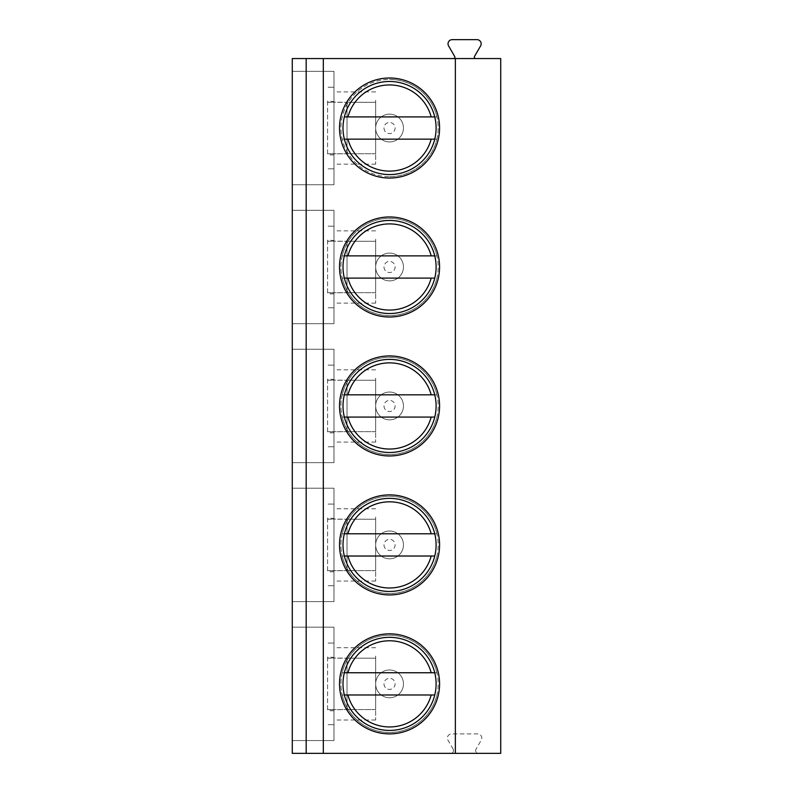 <?xml version="1.0" encoding="UTF-8"?>
<svg xmlns="http://www.w3.org/2000/svg" width="793" height="793" viewBox="0 0 793 793"><rect width="100%" height="100%" fill="white"/><g stroke="black" fill="none" stroke-linecap="round" stroke-linejoin="round"><path stroke-width="0.59" stroke-dasharray="3.96 2.97" d="M475.711 58.553L453.477 58.553A1.388 1.388 0 0 0 454.676 56.462L448.58 45.905A4.173 4.173 0 0 1 452.188 39.65L476.989 39.65A4.173 4.173 0 0 1 480.608 45.905L474.501 56.462A1.388 1.388 0 0 0 475.711 58.553L500.72 58.553L500.72 753.35L478.437 753.35A2.775 2.775 0 0 1 476.028 749.177A2.775 2.775 0 0 0 478.437 753.35L450.741 753.35A2.775 2.775 0 0 0 453.15 749.177A2.775 2.775 0 0 1 450.741 753.35L292.28 753.35L292.28 58.553L453.477 58.553M453.15 749.177L447.936 740.147A4.173 4.173 0 0 1 451.544 733.892L477.634 733.892A4.173 4.173 0 0 1 481.242 740.147L476.028 749.177L481.242 740.147A4.173 4.173 0 0 0 477.634 733.892L451.544 733.892A4.173 4.173 0 0 0 447.936 740.147L453.15 749.177M375.654 128.03A13.897 13.897 0 0 1 389.551 114.133A13.897 13.897 0 0 1 403.449 128.03A13.897 13.897 0 0 1 389.551 141.927A13.897 13.897 0 0 1 375.654 128.03A13.897 13.897 0 0 1 389.551 114.133A13.897 13.897 0 0 1 403.449 128.03A13.897 13.897 0 0 1 389.551 141.927A13.897 13.897 0 0 1 375.654 128.03M375.654 266.993A13.897 13.897 0 0 1 389.551 253.096A13.897 13.897 0 0 1 403.449 266.993A13.897 13.897 0 0 1 389.551 280.881A13.897 13.897 0 0 1 375.654 266.993A13.897 13.897 0 0 1 389.551 253.096A13.897 13.897 0 0 1 403.449 266.993A13.897 13.897 0 0 1 389.551 280.881A13.897 13.897 0 0 1 375.654 266.993M375.654 405.947A13.897 13.897 0 0 1 389.551 392.049A13.897 13.897 0 0 1 403.449 405.947A13.897 13.897 0 0 1 389.551 419.844A13.897 13.897 0 0 1 375.654 405.947A13.897 13.897 0 0 1 389.551 392.049A13.897 13.897 0 0 1 403.449 405.947A13.897 13.897 0 0 1 389.551 419.844A13.897 13.897 0 0 1 375.654 405.947M375.654 544.91A13.897 13.897 0 0 1 389.551 531.013A13.897 13.897 0 0 1 403.449 544.91A13.897 13.897 0 0 1 389.551 558.807A13.897 13.897 0 0 1 375.654 544.91A13.897 13.897 0 0 1 389.551 531.013A13.897 13.897 0 0 1 403.449 544.91A13.897 13.897 0 0 1 389.551 558.807A13.897 13.897 0 0 1 375.654 544.91M375.654 683.873A13.897 13.897 0 0 1 389.551 669.976A13.897 13.897 0 0 1 403.449 683.873A13.897 13.897 0 0 1 389.551 697.771A13.897 13.897 0 0 1 375.654 683.873A13.897 13.897 0 0 1 389.551 669.976A13.897 13.897 0 0 1 403.449 683.873A13.897 13.897 0 0 1 389.551 697.771A13.897 13.897 0 0 1 375.654 683.873M292.28 71.33L292.28 184.729L292.28 71.33L333.972 71.33L333.972 184.729L333.972 71.33L292.28 71.33M292.28 210.294L292.28 323.683L292.28 210.294L333.972 210.294L333.972 323.683L333.972 210.294L292.28 210.294M292.28 349.257L292.28 462.646L292.28 349.257L333.972 349.257L333.972 462.646L333.972 349.257L292.28 349.257M292.28 488.21L292.28 601.609L292.28 488.21L333.972 488.21L333.972 601.609L333.972 488.21L292.28 488.21M292.28 627.174L292.28 740.563L292.28 627.174L333.972 627.174L333.972 740.563L333.972 627.174L292.28 627.174M339.523 128.03A50.028 50.028 0 0 1 389.551 78.001A50.028 50.028 0 0 1 439.58 128.03A50.028 50.028 0 0 1 389.551 178.058A50.028 50.028 0 0 1 339.523 128.03A50.028 50.028 0 0 0 389.551 178.058A50.028 50.028 0 0 0 439.58 128.03A50.028 50.028 0 0 0 389.551 78.001A50.028 50.028 0 0 0 339.523 128.03A50.028 50.028 0 0 1 389.551 78.001A50.028 50.028 0 0 1 439.58 128.03A50.028 50.028 0 0 1 389.551 178.058A50.028 50.028 0 0 1 339.523 128.03M343.002 128.03A46.549 46.549 0 0 1 389.551 81.481A46.549 46.549 0 0 1 436.1 128.03A46.549 46.549 0 0 1 389.551 174.579A46.549 46.549 0 0 1 343.002 128.03M434.752 116.908L436.903 116.908A48.641 48.641 0 0 0 340.921 128.03A48.641 48.641 0 0 0 389.551 176.661A48.641 48.641 0 0 0 438.192 128.03A48.641 48.641 0 0 0 342.199 116.908A48.641 48.641 0 0 0 342.199 139.142L436.903 139.142A48.641 48.641 0 0 0 436.903 116.908L344.35 116.908M344.35 139.142L342.199 139.142A48.641 48.641 0 0 0 436.903 139.142L434.752 139.142M339.523 266.993A50.028 50.028 0 0 1 389.551 216.965A50.028 50.028 0 0 1 439.58 266.993A50.028 50.028 0 0 1 389.551 317.012A50.028 50.028 0 0 1 339.523 266.993A50.028 50.028 0 0 0 389.551 317.012A50.028 50.028 0 0 0 439.58 266.993A50.028 50.028 0 0 0 389.551 216.965A50.028 50.028 0 0 0 339.523 266.993A50.028 50.028 0 0 1 389.551 216.965A50.028 50.028 0 0 1 439.58 266.993A50.028 50.028 0 0 1 389.551 317.012A50.028 50.028 0 0 1 339.523 266.993M343.002 266.993A46.549 46.549 0 0 1 389.551 220.444A46.549 46.549 0 0 1 436.1 266.993A46.549 46.549 0 0 1 389.551 313.532A46.549 46.549 0 0 1 343.002 266.993M344.35 278.105L342.199 278.105A48.641 48.641 0 0 0 438.192 266.993A48.641 48.641 0 0 0 389.551 218.353A48.641 48.641 0 0 0 340.921 266.993A48.641 48.641 0 0 0 436.903 278.105A48.641 48.641 0 0 0 436.903 255.871L342.199 255.871A48.641 48.641 0 0 0 342.199 278.105L434.752 278.105M434.752 255.871L436.903 255.871A48.641 48.641 0 0 0 342.199 255.871L344.35 255.871M339.523 405.947A50.028 50.028 0 0 1 389.551 355.928A50.028 50.028 0 0 1 439.58 405.947A50.028 50.028 0 0 1 389.551 455.975A50.028 50.028 0 0 1 339.523 405.947A50.028 50.028 0 0 0 389.551 455.975A50.028 50.028 0 0 0 439.58 405.947A50.028 50.028 0 0 0 389.551 355.928A50.028 50.028 0 0 0 339.523 405.947A50.028 50.028 0 0 1 389.551 355.928A50.028 50.028 0 0 1 439.58 405.947A50.028 50.028 0 0 1 389.551 455.975A50.028 50.028 0 0 1 339.523 405.947M343.002 405.947A46.549 46.549 0 0 1 389.551 359.398A46.549 46.549 0 0 1 436.1 405.947A46.549 46.549 0 0 1 389.551 452.496A46.549 46.549 0 0 1 343.002 405.947M344.35 417.068L342.199 417.068A48.641 48.641 0 0 0 438.192 405.947A48.641 48.641 0 0 0 389.551 357.316A48.641 48.641 0 0 0 340.921 405.947A48.641 48.641 0 0 0 436.903 417.068A48.641 48.641 0 0 0 436.903 394.835L342.199 394.835A48.641 48.641 0 0 0 342.199 417.068L434.752 417.068M434.752 394.835L436.903 394.835A48.641 48.641 0 0 0 342.199 394.835L344.35 394.835M339.523 544.91A50.028 50.028 0 0 1 389.551 494.882A50.028 50.028 0 0 1 439.58 544.91A50.028 50.028 0 0 1 389.551 594.938A50.028 50.028 0 0 1 339.523 544.91A50.028 50.028 0 0 0 389.551 594.938A50.028 50.028 0 0 0 439.58 544.91A50.028 50.028 0 0 0 389.551 494.882A50.028 50.028 0 0 0 339.523 544.91A50.028 50.028 0 0 1 389.551 494.882A50.028 50.028 0 0 1 439.58 544.91A50.028 50.028 0 0 1 389.551 594.938A50.028 50.028 0 0 1 339.523 544.91M343.002 544.91A46.549 46.549 0 0 1 389.551 498.361A46.549 46.549 0 0 1 436.1 544.91A46.549 46.549 0 0 1 389.551 591.459A46.549 46.549 0 0 1 343.002 544.91M344.35 556.022L342.199 556.022A48.641 48.641 0 0 0 438.192 544.91A48.641 48.641 0 0 0 389.551 496.269A48.641 48.641 0 0 0 340.921 544.91A48.641 48.641 0 0 0 436.903 556.022A48.641 48.641 0 0 0 436.903 533.788L342.199 533.788A48.641 48.641 0 0 0 342.199 556.022L434.752 556.022M434.752 533.788L436.903 533.788A48.641 48.641 0 0 0 342.199 533.788L344.35 533.788M339.523 683.873A50.028 50.028 0 0 1 389.551 633.845A50.028 50.028 0 0 1 439.58 683.873A50.028 50.028 0 0 1 389.551 733.892A50.028 50.028 0 0 1 339.523 683.873A50.028 50.028 0 0 0 389.551 733.892A50.028 50.028 0 0 0 439.58 683.873A50.028 50.028 0 0 0 389.551 633.845A50.028 50.028 0 0 0 339.523 683.873A50.028 50.028 0 0 1 389.551 633.845A50.028 50.028 0 0 1 439.58 683.873A50.028 50.028 0 0 1 389.551 733.892A50.028 50.028 0 0 1 339.523 683.873M343.002 683.873A46.549 46.549 0 0 1 389.551 637.324A46.549 46.549 0 0 1 436.1 683.873A46.549 46.549 0 0 1 389.551 730.422A46.549 46.549 0 0 1 343.002 683.873M344.35 694.985L342.199 694.985A48.641 48.641 0 0 0 438.192 683.873A48.641 48.641 0 0 0 389.551 635.233A48.641 48.641 0 0 0 340.921 683.873A48.641 48.641 0 0 0 436.903 694.985A48.641 48.641 0 0 0 436.903 672.751L342.199 672.751A48.641 48.641 0 0 0 342.199 694.985L434.752 694.985M434.752 672.751L436.903 672.751A48.641 48.641 0 0 0 342.199 672.751L344.35 672.751M292.28 184.729L333.972 184.729L292.28 184.729M333.972 101.127L333.972 87.22L327.578 87.22L333.972 87.22L333.972 168.84L333.972 91.899L333.972 101.554L327.578 101.127L327.578 153.951L347.027 153.733L327.826 153.733L333.972 153.733L333.972 102.317L347.027 102.317L327.578 102.099M375.654 100.235L375.654 164.161L375.654 100.235M333.972 153.733L333.972 101.554L333.972 102.317L327.826 102.317M375.654 153.733L347.027 153.733L375.654 153.733L375.654 102.317L375.654 153.733M375.654 102.317L347.027 102.317L347.027 153.733L347.027 102.317L375.654 102.317M327.578 153.951L327.578 101.127M333.972 168.84L327.578 168.84L333.972 168.84M292.28 323.683L333.972 323.683L292.28 323.683M333.972 240.091L333.972 226.183L327.578 226.183L333.972 226.183L333.972 307.793L333.972 230.862L333.972 240.517L327.578 240.091L327.578 292.914L347.027 292.696L327.826 292.696L333.972 292.696L333.972 241.28L347.027 241.28L327.578 241.062M375.654 239.199L375.654 303.114L375.654 239.199M333.972 292.696L333.972 240.517L333.972 241.28L327.826 241.28M375.654 292.696L347.027 292.696L375.654 292.696L375.654 241.28L375.654 292.696M375.654 241.28L347.027 241.28L347.027 292.696L347.027 241.28L375.654 241.28M327.578 292.914L327.578 240.091M333.972 307.793L327.578 307.793L333.972 307.793M292.28 462.646L333.972 462.646L292.28 462.646M333.972 379.054L333.972 365.147L327.578 365.147L333.972 365.147L333.972 446.756L333.972 369.816L333.972 379.48L327.578 379.054L327.578 431.878L347.027 431.66L327.826 431.66L333.972 431.66L333.972 380.243L347.027 380.243L327.578 380.025M375.654 378.162L375.654 442.078L375.654 378.162M333.972 431.66L333.972 379.48L333.972 380.243L327.826 380.243M375.654 431.66L347.027 431.66L375.654 431.66L375.654 380.243L375.654 431.66M375.654 380.243L347.027 380.243L347.027 431.66L347.027 380.243L375.654 380.243M327.578 431.878L327.578 379.054M333.972 446.756L327.578 446.756L333.972 446.756M292.28 601.609L333.972 601.609L292.28 601.609M333.972 518.007L333.972 504.1L327.578 504.1L333.972 504.1L333.972 585.72L333.972 508.779L333.972 518.434L327.578 518.007L327.578 570.831L347.027 570.613L327.826 570.613L333.972 570.613L333.972 519.207L347.027 519.207L327.578 518.989M375.654 517.115L375.654 581.041L375.654 517.115M333.972 570.613L333.972 518.434L333.972 519.207L327.826 519.207M375.654 570.613L347.027 570.613L375.654 570.613L375.654 519.207L375.654 570.613M375.654 519.207L347.027 519.207L347.027 570.613L347.027 519.207L375.654 519.207M327.578 570.831L327.578 518.007M333.972 585.72L327.578 585.72L333.972 585.72M292.28 740.563L333.972 740.563L292.28 740.563M333.972 656.971L333.972 643.064L327.578 643.064L333.972 643.064L333.972 724.673L333.972 647.742L333.972 657.397L327.578 656.971L327.578 709.794L347.027 709.576L327.826 709.576L333.972 709.576L333.972 658.16L347.027 658.16L327.578 657.942M375.654 656.079L375.654 720.004L375.654 656.079M333.972 709.576L333.972 657.397L333.972 658.16L327.826 658.16M375.654 709.576L347.027 709.576L375.654 709.576L375.654 658.16L375.654 709.576M375.654 658.16L347.027 658.16L347.027 709.576L347.027 658.16L375.654 658.16M327.578 709.794L327.578 656.971M333.972 724.673L327.578 724.673L333.972 724.673M383.99 128.03A5.561 5.561 0 0 0 389.551 133.591A5.561 5.561 0 0 0 395.112 128.03A5.561 5.561 0 0 0 389.551 122.469A5.561 5.561 0 0 0 383.99 128.03M383.99 266.993A5.561 5.561 0 0 0 389.551 272.544A5.561 5.561 0 0 0 395.112 266.993A5.561 5.561 0 0 0 389.551 261.432A5.561 5.561 0 0 0 383.99 266.993M383.99 405.947A5.561 5.561 0 0 0 389.551 411.508A5.561 5.561 0 0 0 395.112 405.947A5.561 5.561 0 0 0 389.551 400.396A5.561 5.561 0 0 0 383.99 405.947M383.99 544.91A5.561 5.561 0 0 0 389.551 550.471A5.561 5.561 0 0 0 395.112 544.91A5.561 5.561 0 0 0 389.551 539.349A5.561 5.561 0 0 0 383.99 544.91M383.99 683.873A5.561 5.561 0 0 0 389.551 689.424A5.561 5.561 0 0 0 395.112 683.873A5.561 5.561 0 0 0 389.551 678.312A5.561 5.561 0 0 0 383.99 683.873M389.551 176.661A48.641 48.641 0 0 0 436.903 139.142M436.903 116.908A48.641 48.641 0 0 0 389.551 79.389M342.199 278.105A48.641 48.641 0 0 0 436.903 278.105M436.903 255.871A48.641 48.641 0 0 0 342.199 255.871M342.199 417.068A48.641 48.641 0 0 0 436.903 417.068M436.903 394.835A48.641 48.641 0 0 0 342.199 394.835M342.199 556.022A48.641 48.641 0 0 0 436.903 556.022M436.903 533.788A48.641 48.641 0 0 0 342.199 533.788M342.199 694.985A48.641 48.641 0 0 0 436.903 694.985M436.903 672.751A48.641 48.641 0 0 0 342.199 672.751M333.972 154.922L327.578 154.922M333.972 293.886L327.578 293.886M333.972 432.849L327.578 432.849M333.972 571.812L327.578 571.812M333.972 710.766L327.578 710.766M375.654 91.899L333.972 91.899M375.654 164.161L333.972 164.161M375.654 230.862L333.972 230.862M375.654 303.114L333.972 303.114M375.654 369.816L333.972 369.816M375.654 442.078L333.972 442.078M375.654 508.779L333.972 508.779M375.654 581.041L333.972 581.041M375.654 647.742L333.972 647.742M375.654 720.004L333.972 720.004"/><path stroke-width="1.19" d="M500.72 58.553L292.28 58.553L292.28 753.35L500.72 753.35L500.72 58.553M453.477 58.553A1.388 1.388 0 0 0 454.676 56.462L448.58 45.905A4.173 4.173 0 0 1 452.188 39.65L476.989 39.65A4.173 4.173 0 0 1 480.608 45.905L474.501 56.462A1.388 1.388 0 0 0 475.711 58.553M306.177 58.553L306.177 753.35M323.326 58.553L323.326 753.35M455.36 58.553L455.36 753.35M339.523 128.03A50.028 50.028 0 0 1 389.551 78.001A50.028 50.028 0 0 1 439.58 128.03A50.028 50.028 0 0 1 389.551 178.058A50.028 50.028 0 0 1 339.523 128.03M339.523 266.993A50.028 50.028 0 0 1 389.551 216.965A50.028 50.028 0 0 1 439.58 266.993A50.028 50.028 0 0 1 389.551 317.012A50.028 50.028 0 0 1 339.523 266.993M339.523 405.947A50.028 50.028 0 0 1 389.551 355.928A50.028 50.028 0 0 1 439.58 405.947A50.028 50.028 0 0 1 389.551 455.975A50.028 50.028 0 0 1 339.523 405.947M339.523 544.91A50.028 50.028 0 0 1 389.551 494.882A50.028 50.028 0 0 1 439.58 544.91A50.028 50.028 0 0 1 389.551 594.938A50.028 50.028 0 0 1 339.523 544.91M339.523 683.873A50.028 50.028 0 0 1 389.551 633.845A50.028 50.028 0 0 1 439.58 683.873A50.028 50.028 0 0 1 389.551 733.892A50.028 50.028 0 0 1 339.523 683.873M343.002 128.03A46.549 46.549 0 0 0 389.551 174.579A46.549 46.549 0 0 0 436.1 128.03A46.549 46.549 0 0 0 389.551 81.481A46.549 46.549 0 0 0 343.002 128.03M344.35 139.142L434.752 139.142M344.35 116.908L434.752 116.908M343.002 266.993A46.549 46.549 0 0 0 389.551 313.532A46.549 46.549 0 0 0 436.1 266.993A46.549 46.549 0 0 0 389.551 220.444A46.549 46.549 0 0 0 343.002 266.993M344.35 255.871L434.752 255.871M434.752 278.105L344.35 278.105M343.002 405.947A46.549 46.549 0 0 0 389.551 452.496A46.549 46.549 0 0 0 436.1 405.947A46.549 46.549 0 0 0 389.551 359.398A46.549 46.549 0 0 0 343.002 405.947M344.35 394.835L434.752 394.835M434.752 417.068L344.35 417.068M343.002 544.91A46.549 46.549 0 0 0 389.551 591.459A46.549 46.549 0 0 0 436.1 544.91A46.549 46.549 0 0 0 389.551 498.361A46.549 46.549 0 0 0 343.002 544.91M344.35 533.788L434.752 533.788M434.752 556.022L344.35 556.022M343.002 683.873A46.549 46.549 0 0 0 389.551 730.422A46.549 46.549 0 0 0 436.1 683.873A46.549 46.549 0 0 0 389.551 637.324A46.549 46.549 0 0 0 343.002 683.873M344.35 672.751L434.752 672.751M434.752 694.985L344.35 694.985M431.174 116.908A43.08 43.08 0 0 0 347.929 116.908M347.929 139.142A43.08 43.08 0 0 0 431.174 139.142M431.174 255.871A43.08 43.08 0 0 0 347.929 255.871M347.929 278.105A43.08 43.08 0 0 0 431.174 278.105M431.174 394.835A43.08 43.08 0 0 0 347.929 394.835M347.929 417.068A43.08 43.08 0 0 0 431.174 417.068M431.174 533.788A43.08 43.08 0 0 0 347.929 533.788M347.929 556.022A43.08 43.08 0 0 0 431.174 556.022M431.174 672.751A43.08 43.08 0 0 0 347.929 672.751M347.929 694.985A43.08 43.08 0 0 0 431.174 694.985"/></g></svg>
